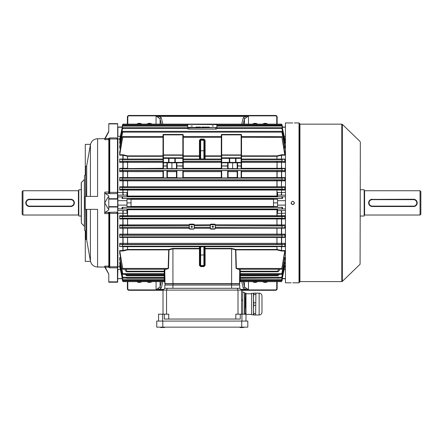 <?xml version="1.0" encoding="UTF-8"?>
<svg xmlns="http://www.w3.org/2000/svg" width="443" height="443" viewBox="0 0 443 443"><rect width="100%" height="100%" fill="white"/><g stroke="black" fill="none" stroke-linecap="round" stroke-linejoin="round"><path stroke-width="0.66" d="M22.15 214.213L22.15 191.548L22.958 190.739L22.958 215.021L22.15 214.213M78.821 190.335A0.404 0.404 0 0 1 78.411 190.739L22.958 190.739M78.821 215.431A0.404 0.404 0 0 0 78.411 215.021L22.958 215.021M81.246 189.726L78.821 189.726L78.821 216.034L81.246 216.034M26.857 205.458L29.437 206.521A3.644 3.644 0 0 1 25.794 202.883A3.644 3.644 0 0 1 29.437 199.239L28.374 199.394M28.036 199.516L27.411 199.854M27.123 200.064L25.954 201.814M25.866 202.163L25.794 202.877A3.644 3.644 0 0 1 29.437 199.239L70.725 199.239A3.644 3.644 0 0 1 74.363 202.883A3.644 3.644 0 0 1 70.725 206.521L72.746 205.906M25.866 203.592L26.071 204.278M73.3 205.458L73.748 204.91M74.297 202.169L74.086 201.482M73.959 202.883A3.239 3.239 0 0 0 70.725 199.643L29.437 199.643A3.239 3.239 0 0 0 26.198 202.883A3.239 3.239 0 0 0 29.437 206.117L70.725 206.117A3.239 3.239 0 0 0 73.959 202.883M70.725 206.117L70.725 206.521L29.437 206.521L29.437 206.117M106.458 269.959L108.773 274.09L104.731 267.035L104.731 266.132L108.784 266.132A0.404 0.388 53.4 0 1 109.05 266.249L109.748 266.786L117.473 266.786L117.473 213.388L109.748 213.388L108.806 213.814L109.05 213.576L108.302 212.363L116.631 212.125L117.677 212.535L117.677 282.213L108.773 282.213L108.773 281.859L117.473 281.859L117.473 267.832L109.748 267.832L108.319 267.19A1.617 0.415 137.2 0 1 109.46 266.614L109.46 213.692A1.617 1.146 68.5 0 0 108.319 212.358L108.784 213.615L104.731 213.615L104.731 192.146L109.094 191.93L109.748 192.378L117.473 192.378L117.473 138.975L109.748 138.975L109.094 139.545A0.404 0.399 -0 0 1 108.806 139.661L108.302 138.587L109.748 137.928L116.631 137.928L117.677 139.047L117.677 212.535M109.05 139.517A0.404 0.388 126.6 0 1 108.784 139.628L104.731 139.628L105.196 138.587L108.319 138.57A1.617 0.415 42.8 0 0 109.46 139.146L109.46 192.074A1.617 1.146 111.5 0 1 108.319 193.403L109.094 191.93L109.094 139.545L108.302 138.587M116.631 137.928L117.473 138.975M117.677 123.902L108.773 123.902L117.677 123.636L117.677 139.047M117.473 192.378L117.473 193.635L109.748 193.635L105.196 193.397L104.731 192.146M117.677 199.101L108.773 199.101L108.773 198.741L117.473 198.741L117.677 199.051M81.362 223.239L84.364 226.24L84.364 179.52L81.362 182.522L81.362 223.239L81.246 182.809L81.246 220.287M104.731 267.035L97.582 267.035L97.582 209.356L85.294 209.356L85.294 196.404L97.515 196.404M85.698 237.166L85.294 237.166L85.294 261.398L90.488 261.398M85.698 231.418L84.486 230.205L84.486 175.561L85.698 174.343M85.903 209.356L85.903 239.309L85.698 209.356M85.698 196.404L85.698 166.452L85.903 196.404L86.701 196.404L86.701 165.782L90.411 144.745C91.347 141.007 93.739 139.002 97.582 138.725L97.582 196.404M109.05 266.249L108.302 267.173L105.196 267.173L108.773 273.979L108.773 281.859M105.196 267.173L104.731 266.132M105.633 268.541L106.087 269.322M106.17 269.466L106.42 269.887M108.773 274.09L108.773 275.131M107.4 134.146L106.431 135.851M106.148 136.339L105.124 138.072M104.731 139.628L104.731 138.725L108.773 131.283M108.773 123.902L108.773 131.781L105.196 138.587M117.473 266.786L117.251 267.135L117.677 266.752M116.631 212.125L117.473 213.388M108.806 213.814L108.806 266.099A0.404 0.399 180 0 1 109.094 266.215L109.05 213.576M108.773 197.129L108.12 197.013L104.731 202.883L108.12 208.747L108.773 208.631M105.196 193.397L108.773 195.872L108.773 198.741M104.731 213.615L105.196 212.363L108.302 212.363M117.677 207.019L108.773 207.019L108.773 209.888L105.196 212.363M85.294 174.747L85.294 144.363L90.488 144.363M108.773 123.636L117.677 123.636M117.473 193.309L117.473 193.635L117.473 193.309M117.251 193.142L117.677 193.458M108.773 207.019L108.773 206.659L117.677 206.659M108.773 199.101L108.773 206.659M117.473 198.741L117.473 193.635M108.319 193.403L109.05 192.184M117.251 267.135L117.473 267.832M108.302 267.173L108.784 266.132M85.294 168.595L85.698 168.595M85.294 237.166L85.294 231.013M255.096 282.014A4.048 4.048 0 0 1 253.39 281.637A4.048 4.048 0 0 0 256.802 281.637A4.048 4.048 0 0 1 253.39 281.637M265.213 282.014A4.048 4.048 0 0 1 263.507 281.637A4.048 4.048 0 0 0 266.924 281.637A4.048 4.048 0 0 1 263.507 281.637M277.157 281.637L277.157 288.692A1.617 1.617 0 0 1 275.535 290.309L242.753 290.309M163.013 290.309L129.007 290.309A1.617 1.617 0 0 1 127.39 288.692L127.39 281.637M243.218 281.637L244.453 286.876L248.484 289.783L245.322 289.406L243.24 288.011L241.74 281.637M162.808 281.637L161.307 288.011L159.225 289.406L156.063 289.783L160.095 286.876L161.33 281.637M161.307 288.011A1.213 1.135 -166.7 0 1 160.095 286.876L160.095 281.637M163.716 289.406L159.225 289.406A1.213 0.714 -105.6 0 1 158.494 288.266M244.453 281.637L244.453 286.876A1.213 1.135 166.7 0 1 243.24 288.011M246.053 288.266A1.213 0.714 105.6 0 1 245.322 289.406L240.831 289.406M127.794 281.637L127.794 288.692L127.39 288.692A1.617 1.617 0 0 0 129.007 290.309A1.617 1.617 0 0 1 127.39 288.692A1.617 1.617 0 0 0 129.007 290.309L129.007 289.905L163.212 289.905M149.452 282.014A4.048 4.048 0 0 0 151.157 281.637A4.048 4.048 0 0 1 147.74 281.637A4.048 4.048 0 0 0 149.452 282.014M139.329 282.014A4.048 4.048 0 0 0 141.04 281.637A4.048 4.048 0 0 1 137.623 281.637A4.048 4.048 0 0 0 139.329 282.014M256.802 124.123A4.048 4.048 0 0 0 253.39 124.123M266.924 124.123A4.048 4.048 0 0 0 263.507 124.123M151.157 124.123A4.048 4.048 0 0 0 147.74 124.123M141.04 124.123A4.048 4.048 0 0 0 137.623 124.123M127.39 124.123L127.39 117.068A1.617 1.617 0 0 1 129.007 115.451L275.535 115.451A1.617 1.617 0 0 1 277.157 117.068L277.157 124.123M161.33 124.123L160.095 118.885L156.063 115.977L159.225 116.359L161.307 117.749L162.808 124.123M241.74 124.123L243.24 117.749L245.322 116.359L248.484 115.977L244.453 118.885L243.218 124.123M276.753 124.123L276.753 117.068L277.157 117.068A1.617 1.617 0 0 0 275.535 115.451L275.535 115.856L129.007 115.856A1.213 1.213 0 0 0 127.794 117.068L127.794 124.123M129.007 115.856L129.007 115.451A1.617 1.617 0 0 0 127.39 117.068L127.794 117.068M243.24 117.749A1.213 1.135 13.3 0 1 244.453 118.885L244.453 124.123M158.494 117.495A1.213 0.714 -74.4 0 1 159.225 116.359L245.322 116.359A1.213 0.714 74.4 0 1 246.053 117.495M160.095 124.123L160.095 118.885A1.213 1.135 -13.3 0 1 161.307 117.749M299.623 123.547L299.623 282.213L299.014 282.822L299.014 122.938L299.623 123.547M292.424 122.955L285.453 122.938L285.453 282.822L291.123 282.822M292.74 122.955C290.652 122.938 290.652 122.938 292.74 122.955C294.828 122.938 294.828 122.938 292.74 122.955M292.74 282.806C290.652 282.822 290.652 282.822 292.74 282.806C294.828 282.822 294.828 282.822 292.74 282.806M294.329 203.199L294.235 203.498M294.086 203.78L293.626 204.234M293.36 204.378L293.056 204.467M292.74 204.5L292.419 204.467M292.12 204.378L291.71 204.129M291.394 203.78L291.245 203.498M291.151 203.199L291.123 202.883C292.197 204.971 293.277 204.971 294.357 202.883C293.283 200.79 292.203 200.79 291.123 202.883M360.336 142.103L360.087 264.238L360.336 142.103M292.862 201.266L294.252 202.307M293.056 282.806L299.014 282.822M187.677 124.882L187.727 127.706L188.945 127.911L216.871 127.689L216.871 128.885L215.658 129.096L188.945 129.107L187.727 128.902L187.677 124.887L187.727 127.706L188.945 127.911L216.871 127.689L216.871 128.885M192.356 125.995L191.143 125.995L192.356 125.995M213.404 125.984L212.191 125.984L213.404 125.984M197.777 127.019L198.215 127.23L197.218 127.124L197.777 127.047M200.529 127.019L199.555 127.019L200.529 127.097M203.83 127.019L202.972 127.019L203.83 127.019M205.774 127.041L205.297 127.169L205.762 127.014M207.568 127.019L208.321 127.224L207.568 127.019M216.821 124.572L188.89 124.378L187.677 124.588L187.727 127.407L215.658 127.595L216.871 127.39L216.821 124.572M208.548 127.019L209.439 127.224L208.548 127.019M206.493 127.019L207.385 127.224L206.493 127.019M204.577 127.019L205.142 127.224L204.195 127.224L204.577 127.019M202.274 127.019L202.855 127.119L202.274 127.041M198.99 127.019L199.428 127.23L198.431 127.124L198.99 127.047M196.98 127.025L196.005 127.025L196.98 127.102M187.677 124.887L187.677 126.083M205.762 127.097L206.327 127.202M203.071 127.252L203.392 127.196M203.243 127.219L203.835 127.202M203.835 127.135L203.243 127.169M201.703 127.202L202.855 127.202M202.274 127.285L202.684 127.119M199.893 127.163L200.341 127.108L199.926 127.108M198.431 127.207L198.99 127.102M199.256 127.23L198.813 127.279M197.218 127.207L197.777 127.102M198.043 127.23L197.595 127.279M196.67 127.23L196.327 127.086M420.85 191.548L420.85 214.213L420.042 215.021L420.042 190.739L420.85 191.548M364.179 215.431A0.404 0.404 0 0 1 364.589 215.021L420.042 215.021M364.179 190.335A0.404 0.404 0 0 0 364.589 190.739L420.042 190.739M360.336 216.034L364.179 216.034L364.179 189.726L360.336 189.726M414.964 206.244L417.046 203.946M417.134 203.597L417.206 202.883A3.644 3.644 0 0 1 413.563 206.521A3.644 3.644 0 0 0 417.206 202.883A3.644 3.644 0 0 0 413.563 199.239L413.563 199.643L372.275 199.643A3.239 3.239 0 0 0 369.041 202.883A3.239 3.239 0 0 0 372.275 206.117L413.563 206.117A3.239 3.239 0 0 0 416.802 202.883A3.239 3.239 0 0 0 413.563 199.643M417.134 202.169L416.929 201.482M416.143 200.308L413.563 199.239L371.217 199.394M370.88 199.516L370.254 199.854M369.966 200.064L368.792 201.814M368.703 202.163L368.637 202.877M368.703 203.592L368.914 204.278M369.069 204.6L369.462 205.192M369.7 205.458L370.248 205.906M370.874 206.244L371.561 206.449M413.563 206.117L413.563 206.521L372.275 206.521A3.644 3.644 0 0 1 368.637 202.883A3.644 3.644 0 0 1 372.275 199.239L372.275 199.643M212.795 227.37A0.648 0.637 180 0 0 213.443 226.733A0.648 0.637 180 0 0 212.795 226.096A0.648 0.637 180 0 0 212.147 226.733A0.648 0.637 180 0 0 212.795 227.37M212.413 226.218A0.648 0.637 180 0 0 213.177 226.218M191.747 227.431A0.648 0.637 180 0 0 192.395 226.794A0.648 0.637 180 0 0 191.747 226.151A0.648 0.637 180 0 0 191.099 226.794A0.648 0.637 180 0 0 191.747 227.431M191.365 226.273A0.648 0.637 180 0 0 192.129 226.273M204.5 157.132L204.5 145.592L204.5 157.132M200.048 145.592L200.048 157.132M204.5 260.168L204.5 248.634M232.63 157.952L221.705 157.952L232.63 157.952M171.917 157.952L182.843 157.952L171.917 157.952M239.713 281.045L239.713 279.655L239.713 281.045A0.609 0.609 0 0 1 240.322 280.441L240.322 281.637A0.609 0.609 0 0 0 239.713 282.241M239.713 278.68A0.609 0.609 0 0 1 240.322 278.071L281.587 278.071L282.058 277.274L284.849 262.494L281.587 278.071M279.317 274.256L277.872 275.701L239.713 275.712L239.713 276.648L239.713 275.014A0.609 0.609 0 0 1 240.322 274.411L240.322 275.136L278.132 275.136L278.132 274.411M239.713 275.014L239.713 273.624L239.713 275.014M126.416 274.411L126.416 275.136L164.226 275.136L164.226 274.411A0.609 0.609 0 0 1 164.829 275.014M119.732 263.779L122.489 277.274L122.96 278.071L164.226 278.071A0.609 0.609 0 0 1 164.829 278.68M164.796 280.845L164.226 280.84L164.226 280.441A0.609 0.609 0 0 1 164.829 281.045M122.224 278.282L122.534 280.84L164.226 280.84L164.226 281.637A0.609 0.609 0 0 1 164.829 282.241L164.829 282.241A0.609 0.609 0 0 0 164.226 281.637L123.032 281.637L122.556 280.84L123.032 281.637M284.694 266.946L281.543 280.441L281.953 280.015L284.694 266.946M284.655 260.13L284.849 257.654L281.643 274.411L284.655 260.13M284.639 253.922L284.849 250.577L281.709 269.239L284.639 253.922M281.643 274.411L240.322 274.411L240.322 273.613L239.713 273.624L239.713 271.769A0.609 0.543 180 0 1 240.322 271.227L278.132 271.227L278.132 269.239M281.515 281.637L282.534 278.282L281.515 281.637L240.322 281.637M281.709 269.239L238.046 269.239L236.379 268.441L235.842 249.891L231.617 248.85L205.109 248.85L205.109 265.396L203.891 266.614L200.657 266.614L200.657 266.005L203.891 266.005L203.891 246.784L204.5 246.851L204.5 265.396L203.891 266.614M281.543 280.441L240.322 280.441L240.322 279.644L239.713 279.655L239.713 273.835M119.804 253.457L122.838 269.239L119.699 250.577L122.883 250.577L127.601 249.459L168.705 249.459L172.925 248.412L199.439 248.412A0.609 0.432 180 0 1 200.048 248.85L172.925 248.85L168.999 249.902L168.501 268.452L166.119 269.239M119.76 259.609L122.905 274.411L119.76 258.158L119.699 257.654L120.54 257.654M119.71 266.365L122.595 280.015L123.004 280.441L119.793 266.193L119.699 265.617L120.125 265.617M122.622 273.613L164.226 273.613L164.226 271.758L164.829 271.769L164.829 273.624L164.226 273.613L164.226 274.411L122.905 274.411M168.501 268.452L166.502 269.239L122.838 269.239M239.331 269.239L239.713 270.734L239.513 283.836L165.034 283.836L164.829 273.835L164.829 280.851L164.829 273.835L164.829 279.655L164.226 279.644L164.226 280.441L123.004 280.441M284.771 227.818L215.431 227.569L284.771 227.818L284.849 228.189L215.431 228.2L214.822 229.12L210.774 229.12L210.165 228.51L210.37 224.8L210.37 225.144L210.774 224.739L214.822 224.739L214.822 224.396L210.774 224.396L210.165 224.728L210.774 224.13L214.822 224.13L215.431 224.728L215.226 225.144L214.822 224.739M215.226 228.378L214.822 229.003L215.226 228.378L215.226 225.144M193.774 228.787L194.178 228.378L193.774 229.003L189.726 228.787L193.774 229.12L189.726 229.12L189.117 228.2L119.699 228.189L119.776 227.818L123.099 227.818L122.988 234.131L284.849 234.125L284.655 235.028L119.892 235.028L122.467 235.261L122.622 236.883L119.76 237.149L123.099 237.149L122.988 237.437L119.699 237.431L119.76 237.149M194.178 228.378L194.178 225.144L193.774 224.739L189.726 224.739L189.322 225.144L189.322 224.8L189.117 225.714L119.87 225.725L122.489 225.952L122.595 227.569L119.776 227.818M123.099 227.818L189.117 227.835L189.322 228.594L189.322 225.144M210.37 227.082L210.165 225.714L194.383 225.714L194.178 227.082M210.37 228.04L210.165 227.569L194.383 227.569L210.165 227.835L210.165 228.2L194.383 228.2L193.774 229.12M194.178 224.8L193.774 224.396L189.726 224.396L189.117 224.728L189.726 224.13L193.774 224.13L194.383 224.728L194.178 225.144M281.953 226.102L281.953 227.569L282.058 225.952L284.677 225.725L215.431 225.714L215.226 227.082M183.247 155.87L199.439 155.87L199.439 140.281L200.657 139.063L203.891 139.063L205.109 140.281L205.109 155.87L221.295 155.87L221.295 134.877A0.404 0.404 0 0 1 221.705 134.473L241.13 134.473A0.404 0.404 0 0 1 241.535 134.877L241.535 168.766L241.13 168.777L241.13 166.142L237.182 165.937L237.182 162.808M183.247 159.054L199.439 159.054L199.439 156.301L183.247 156.301L183.247 162.454L221.295 162.454M123.099 246.496L284.805 246.496L281.881 246.192L282.097 244.575L284.639 244.32L276.98 244.303L119.909 244.32L122.451 244.575L122.667 246.192L119.743 246.496L123.099 246.496L119.743 246.496M165.217 269.239L164.829 270.734L164.829 283.631L239.713 283.631L239.713 280.851M278.282 278.071L239.846 278.304M238.428 269.239L236.047 268.452L235.549 249.902L235.842 249.459L276.947 249.459L281.659 250.577L284.849 250.577M279.516 269.239L279.228 270.601L277.922 271.758L239.713 271.769M176.873 162.808L176.873 165.937L182.843 165.937L182.843 162.808A0.404 0.404 0 0 0 183.247 162.404L182.843 162.808L182.843 158.356L175.256 158.356L175.256 162.404L183.247 162.404L183.247 168.766L176.469 168.766L176.469 165.937L176.469 168.639L167.36 168.639L167.36 165.937L167.36 168.766L163.013 168.766L163.013 165.937L163.013 168.312L119.76 168.611L119.699 168.329L127.601 168.312L127.601 162.454L119.699 162.426L119.699 159.07L163.013 159.054L163.013 162.454L127.601 162.454L127.601 161.462L163.013 161.462M163.013 171.651L119.699 171.635L119.892 170.732L122.595 170.284L122.622 168.877L119.76 168.611M281.953 168.877L282.075 170.5L284.655 170.732L284.849 171.635L284.849 168.329L281.953 168.877L281.953 170.284M241.535 168.312L277.085 168.307L276.98 168.595L241.535 168.595M237.592 162.808L237.592 168.777L241.13 168.777M237.592 168.777L237.182 168.766L237.182 165.937L241.13 165.937L241.13 162.808L232.63 162.808L232.63 168.6L228.079 168.639M237.182 168.639L232.63 168.6M228.079 162.808L228.079 168.766L227.674 168.777L227.674 166.142L221.295 165.937L221.295 155.521A0.404 0.288 180 0 1 221.705 155.238L221.705 157.83L241.13 157.83L241.13 155.238L221.705 155.238L221.705 154.95L241.13 154.95L241.13 134.877L221.705 134.877L221.705 154.95L221.295 154.95M235.969 162.808L235.969 162.404L241.13 162.404L241.13 158.356L235.969 158.356L235.969 162.404L235.565 162.404L235.565 158.356L229.695 158.356L229.695 162.404L235.565 162.404A0.404 0.404 0 0 0 235.969 162.808L221.705 162.808L221.705 168.777L227.674 168.777M221.705 168.777L221.295 168.766L221.295 165.937L227.674 165.937L227.674 162.808M182.843 177.931L176.469 177.887L176.469 170.627L176.873 170.621L183.247 170.627L183.247 177.887L182.843 177.931L182.843 170.621M167.316 177.925L163.013 177.887L163.013 170.627L163.417 170.621L167.36 170.627L167.316 177.925L176.513 177.925M163.057 177.925L119.776 177.942L119.699 177.571L163.013 177.56M284.849 180.849L284.849 177.571L284.771 177.942L281.953 178.191L282.058 179.808L284.677 180.035L284.849 180.849L119.699 180.849L119.87 180.035L122.595 179.659L122.595 178.191L119.776 177.942M241.535 177.56L277.085 177.554L276.98 177.925L241.13 177.931L241.13 170.621L237.592 170.621L237.592 177.931L241.13 177.931M237.592 177.931L237.182 177.887L237.182 170.627L237.182 177.887M227.674 170.621L228.079 170.627L228.079 177.887L227.674 177.931L227.674 170.621L221.705 170.621L221.705 177.931L227.674 177.931M221.705 177.931L221.295 177.887L221.295 170.627L221.705 170.621M237.182 170.627L237.592 170.621M241.13 170.621L241.535 170.627L241.49 177.925M241.535 170.749L276.98 170.749L277.085 171.651L241.535 171.651M119.892 170.732L163.013 170.749M167.36 177.887L167.36 170.627M284.849 162.426L284.849 159.07L281.881 159.569L282.097 161.191L284.639 161.44L284.849 162.426L277.085 162.443L276.98 161.462L241.535 161.462L241.535 165.937L241.13 166.142L241.535 165.937M182.843 162.808L163.417 162.808L163.013 162.404L163.013 134.877A0.404 0.404 0 0 1 163.417 134.473L182.843 134.473L163.417 134.473L163.417 154.95L182.843 154.95L182.843 134.877L163.013 134.877M175.256 162.808L175.256 162.404L174.852 162.404L174.852 158.356L168.982 158.356L168.982 162.404L174.852 162.404A0.404 0.404 0 0 0 175.256 162.808L171.917 162.808L171.917 168.6M119.699 162.426L119.909 161.44L122.451 161.191L122.667 159.569L119.699 159.07M119.909 161.44L127.601 161.462M163.013 155.87L163.013 156.301L127.601 156.301L122.883 155.183L119.699 155.183L119.699 152.303L122.595 136.704C123.06 136.372 123.082 136.577 122.667 137.319L119.743 154.745L123.099 154.773L127.567 155.87L163.013 155.87L163.013 154.95L163.417 154.95L163.417 157.83L182.843 157.83L182.843 155.238L163.417 155.238A0.404 0.288 180 0 0 163.013 155.521M122.595 137.568L122.838 136.522L163.013 136.522M163.013 156.301L163.013 159.054M122.069 127.113L122.595 124.638C123.071 123.935 123.071 123.974 122.595 124.743L122.595 124.638C123.071 123.935 123.071 123.974 122.595 124.743C123.071 123.974 123.071 123.935 122.595 124.638L122.595 124.743M282.014 124.92L282.479 127.113L282.014 124.92M284.301 139.567L284.749 139.567L284.849 140.143L284.849 139.395L281.953 126.033C281.477 125.214 281.477 125.12 281.953 125.746C281.477 125.12 281.477 125.214 281.953 126.033L216.849 126.117M284.107 142.718L284.771 142.718L284.849 143.266L284.838 142.015M283.919 147.602L284.788 147.602L284.849 148.106L284.832 146.229M241.535 155.87L276.98 155.87L281.659 154.745L284.805 154.745L284.849 155.183L284.849 152.303L281.881 137.319C281.466 136.577 281.488 136.372 281.953 136.704L241.535 136.522M284.849 190.069L284.849 186.808L284.749 187.267L281.953 187.505L282.036 189.117L284.694 189.338L284.849 190.069L119.699 190.069L119.699 186.808L284.849 186.808M282.324 127.484L281.953 124.743C281.477 123.974 281.477 123.935 281.953 124.638L281.953 124.743C281.477 123.974 281.477 123.935 281.953 124.638C281.477 123.935 281.477 123.974 281.953 124.743M282.534 127.484L282.479 127.113M123.099 218.499L284.749 218.499L284.849 218.953L284.849 215.697L284.694 216.422L119.854 216.422L122.512 216.644L122.595 218.255L119.793 218.499L123.099 218.499L122.988 218.953L119.699 218.953L119.793 218.499M284.849 228.189L284.677 225.725M123.099 237.149L284.788 237.149L284.849 237.431L284.849 234.125M284.805 246.496L284.849 243.334L284.639 244.32M281.953 281.017L282.479 278.647M119.699 180.849L119.699 177.571M119.699 171.635L119.699 168.329M120.54 148.106L119.699 148.106L119.76 146.151M120.335 143.266L119.699 143.266L119.732 141.981M120.125 140.143L119.699 140.143L119.71 139.395M122.069 207.296L122.595 207.39L122.595 208.93L122.013 208.996L122.069 207.296L131.034 207.296L131.034 206.521L126.986 206.521L126.986 199.239L131.034 199.239L131.034 206.521M285.453 213.227L277.562 213.36L277.562 208.996L282.534 208.996L281.953 208.93L281.953 207.39L282.479 207.296L273.514 207.296L273.514 206.521L277.562 206.521L277.562 200.657L285.453 200.657M285.453 195.208L277.562 195.086L277.562 196.764L282.534 196.764L281.953 196.83L281.953 198.37L282.479 198.464L273.514 198.464L273.514 199.239L277.562 199.239L277.562 200.657M131.034 199.239L131.034 198.464L122.069 198.464L122.595 198.37L122.595 196.83L122.013 196.764L126.986 196.764L126.986 195.086L117.877 195.208L117.877 210.552L123.553 210.563A3.239 0.587 -88.1 0 0 122.988 213.244L117.877 213.227L117.877 266.813L119.826 266.813M123.553 210.563L126.986 210.674L126.986 208.996L122.013 208.996M126.986 209.19L276.98 209.19L277.085 209.733L126.986 209.733M126.986 196.027L277.085 196.027L276.98 196.57L126.986 196.57M277.562 195.086L277.562 192.4L285.453 192.533M119.699 190.069L119.854 189.338L276.98 189.355L277.085 196.027L277.562 196.027M277.562 209.733L277.085 209.733L277.085 215.68L284.849 215.697M282.479 198.464L282.534 196.764M282.534 208.996L282.479 207.296M127.567 209.19L127.462 215.68L277.085 215.68L276.98 216.405M127.567 189.355L127.567 196.57M284.749 218.499L281.953 218.255L282.036 216.644L284.694 216.422M189.322 227.082L189.117 225.952L122.489 225.952M284.788 237.149L281.925 236.883L282.075 235.261L284.655 235.028M119.854 189.338L122.512 189.117L122.595 187.505L119.793 187.267L119.699 186.808M119.87 180.035L276.98 180.052L277.085 186.791L276.98 187.251L119.793 187.267M119.699 139.395L122.595 125.746C123.071 125.12 123.071 125.214 122.595 126.033L119.793 139.567L120.241 139.567M284.749 139.567L281.969 126.117M122.595 125.746C123.071 125.12 123.071 125.214 122.595 126.033L122.595 125.746M284.805 154.745L281.953 137.568M119.71 142.015L122.595 128.033C123.071 127.49 123.071 127.639 122.595 128.487L119.776 142.718L120.441 142.718M284.771 142.718L281.953 128.487C281.477 127.639 281.477 127.49 281.953 128.033L284.816 141.981M122.595 128.503L122.595 128.033C123.071 127.49 123.071 127.639 122.595 128.487L187.716 128.487M281.953 128.487C281.477 127.639 281.477 127.49 281.953 128.033L281.953 128.503L216.871 128.487M119.715 146.229L122.595 131.61C123.071 131.172 123.076 131.349 122.622 132.147L119.76 147.602L120.629 147.602M284.788 147.602L281.925 132.147C281.466 131.349 281.477 131.172 281.953 131.61L284.788 146.151M122.595 132.269L122.595 131.61C123.071 131.172 123.076 131.349 122.622 132.147L281.925 132.147C281.466 131.349 281.477 131.172 281.953 131.61L281.953 132.269M119.909 244.32L119.699 243.334L284.849 243.334M119.892 235.028L119.699 234.125L122.988 234.131L123.099 235.028M119.87 225.725L119.699 224.911L189.117 224.728M119.854 216.422L119.699 215.697L127.462 215.68L127.567 216.405M126.416 277.717L126.72 278.298L126.266 278.071M122.667 268.441L168.168 268.441L168.705 249.891L127.601 249.891L123.099 250.987L119.743 251.015M125.286 274.411A1.213 1.146 0 0 0 126.416 275.136L126.676 275.701L125.231 274.256M122.96 278.071L119.776 263.042L119.699 262.494L120.335 262.494M126.416 269.239L126.626 271.758L125.319 270.601L125.026 269.239M119.699 140.143L119.793 139.567M119.699 143.266L119.776 142.718M119.699 148.106L119.76 147.602M119.699 155.183L119.743 154.745M119.909 151.838L119.804 152.303M284.744 152.303L284.639 151.838M284.849 155.183L281.659 155.183L276.947 156.301L241.535 156.301M241.535 159.054L284.849 159.07M119.699 266.365L119.699 265.617M119.699 263.779L119.699 262.494M119.699 259.609L119.699 257.654M119.699 253.457L119.699 250.577M119.699 246.69L119.699 243.334M119.699 237.431L119.699 234.125M119.699 228.189L119.699 224.911M119.699 218.953L119.699 215.697M164.829 279.655L164.829 278.309L164.829 279.655M204.5 248.85L205.109 248.85L205.109 246.513A0.609 0.609 -0 0 0 204.5 247.122L204.5 248.85A0.609 0.432 180 0 1 205.109 248.412L231.617 248.412L235.842 249.459L235.842 249.891L276.98 249.896L277.085 249.47L276.947 246.707L205.109 246.707A0.609 0.415 0 0 0 204.5 247.122L204.5 246.851A0.609 0.609 -0 0 1 205.109 246.242M199.439 246.242A0.609 0.609 180 0 1 200.048 246.851L200.048 265.396L199.439 265.396L199.439 246.707L122.988 246.696L123.099 250.987M284.849 246.69L276.98 246.513M168.705 249.459L168.999 249.902L168.705 249.459M284.849 171.635L277.085 171.651L277.085 177.554L284.849 177.571M276.947 168.595L277.085 162.443L277.085 168.307L284.849 168.329M119.826 138.947L117.877 138.947L117.877 192.533L126.986 192.4L126.986 195.086M284.849 237.431L122.988 237.437L123.099 244.32M126.986 210.674L126.986 213.327M126.986 213.36L122.988 213.244L123.099 216.422M122.069 198.464L122.069 196.808L117.677 196.98L117.677 127.418M122.085 278.741L117.677 278.536L117.677 208.78L122.069 208.952M284.849 218.953L122.988 218.953L123.099 225.725M215.431 224.728L284.849 224.911M127.567 237.166L127.567 244.303M276.98 237.166L276.98 244.303M281.449 237.149L281.449 244.32M127.567 227.835L127.567 235.011M276.98 227.835L276.98 235.011M281.449 227.818L281.449 235.028M127.567 218.51L127.567 225.714M276.98 218.51L276.98 225.714M281.449 218.499L281.449 225.725M277.562 210.674L280.995 210.563A3.239 0.587 88.1 0 1 281.554 213.244L281.449 216.422M127.567 246.513L127.567 249.896M281.449 246.496L281.449 250.987L276.98 249.896M164.702 278.304L126.72 278.298M164.829 277.285L164.226 277.274L164.226 275.136A0.609 0.576 180 0 1 164.829 275.712L126.676 275.701M236.047 268.452L281.881 268.441M123.099 154.773L123.099 159.264L119.743 159.264M127.567 155.87L127.567 159.247L123.099 159.264M276.98 155.87L276.98 159.247L241.535 159.247M281.449 154.773L281.449 159.264L276.98 159.247M123.099 161.44L123.099 168.611M127.567 161.462L127.567 168.595M276.98 161.462L281.449 161.44L281.554 162.426L281.449 168.611L276.98 168.595M123.099 170.732L123.099 177.942M127.567 170.749L127.567 177.925M276.98 170.749L281.449 170.732L281.554 171.629L281.449 177.942L276.98 177.925M123.099 180.035L123.099 187.262M127.567 180.052L127.567 187.251M276.98 180.052L281.449 180.035L281.554 180.844L281.449 187.262L276.98 187.251M123.099 189.338L122.988 192.517A3.239 0.587 -91.9 0 0 123.553 195.197M276.98 189.355L281.449 189.338L281.554 192.517A3.239 0.587 91.9 0 1 280.995 195.197M122.069 278.647L122.013 278.282M126.986 200.657L117.877 200.657M126.986 205.109L117.877 205.109M131.034 202.883L126.986 202.883M282.479 196.808L285.453 196.808M282.479 208.952L285.453 208.952M280.995 210.563L285.453 210.552M277.562 205.109L285.453 205.109L277.562 205.109M273.514 199.239L273.514 202.883L277.562 202.883M273.514 202.883L273.514 206.521M122.069 278.531L117.877 278.741M122.069 127.23L117.877 127.23L117.877 136.317L120.374 136.317M122.085 127.019L117.877 127.019M282.462 278.741L285.453 278.741M282.479 278.531L285.453 278.531M282.479 127.23L285.453 127.23M282.462 127.019L285.453 127.019L282.462 127.019M117.677 278.342L117.877 269.449L120.374 269.449M166.956 168.777L166.956 166.142L163.013 165.937L163.013 162.404A0.404 0.404 0 0 0 163.417 162.808L163.417 165.937L166.956 165.937L166.956 162.808M183.247 134.877L182.843 134.877L182.843 134.473A0.404 0.404 0 0 1 183.247 134.877L183.247 158.356L182.843 158.356L182.843 157.952A0.404 0.404 0 0 1 183.247 158.356M163.013 158.118A0.404 0.288 180 0 1 163.417 157.83L168.578 157.952A0.404 0.404 0 0 1 168.982 158.356L163.417 158.356L163.417 162.404L168.578 162.404L168.578 157.952M163.417 157.952A0.404 0.404 0 0 0 163.013 158.356L163.417 158.356L163.417 157.952M174.852 158.356A0.404 0.404 0 0 1 175.256 157.952L175.256 158.356L174.852 158.356M167.36 162.808L167.36 165.937L166.956 166.142L167.36 165.937M182.843 168.777L182.843 166.142L176.469 165.937L176.469 162.808M241.13 157.952L241.13 158.356L241.535 158.356A0.404 0.404 0 0 0 241.13 157.952L241.13 157.83A0.404 0.288 180 0 1 241.535 158.118M235.565 158.356A0.404 0.404 0 0 1 235.969 157.952L235.969 158.356L235.565 158.356M221.705 157.952A0.404 0.404 0 0 0 221.295 158.356L221.705 158.356L221.705 162.404L229.291 162.404L229.291 158.356L221.705 158.356L221.705 157.83A0.404 0.288 180 0 0 221.295 158.118M229.695 158.356A0.404 0.404 0 0 0 229.291 157.952L229.291 158.356L229.695 158.356M241.13 162.808L241.535 162.404A0.404 0.404 0 0 1 241.13 162.808L241.13 162.404L241.535 162.404M229.291 162.808A0.404 0.404 0 0 0 229.695 162.404L229.291 162.404L229.291 162.808M221.705 162.808A0.404 0.404 0 0 1 221.295 162.404L221.705 162.808L221.705 162.404L221.295 162.404M182.843 166.142L183.247 165.937L182.843 166.142M168.982 162.404A0.404 0.404 0 0 1 168.578 162.808L168.578 162.404L168.982 162.404M228.079 165.937L227.674 166.142L228.079 165.937M164.829 270.734A0.609 0.532 0 0 0 164.226 270.197L164.403 269.239M164.829 271.769A0.609 0.543 -0 0 0 164.226 271.227L164.226 270.197M240.145 269.239L240.322 273.613L281.925 273.613M277.922 271.758L278.132 271.227A1.213 1.085 180 0 0 279.228 270.601M239.713 270.734A0.609 0.532 180 0 1 240.322 270.197M277.872 275.701L278.132 275.136A1.213 1.146 180 0 0 279.262 274.411M239.713 275.712A0.609 0.576 180 0 1 240.322 275.136L240.322 279.644L281.969 279.644M277.827 278.298L278.132 277.717M200.048 260.168L200.048 248.634M200.048 265.396L200.657 266.005L200.657 265.529L203.891 265.529A0.609 0.604 180 0 0 204.5 264.925M199.439 246.707A0.609 0.415 180 0 1 200.048 247.122A0.609 0.609 180 0 0 199.439 246.513L199.439 246.707M200.048 246.851L200.657 246.784L200.657 255.013L204.5 254.969M204.5 265.396L205.109 265.396M221.295 156.301L205.109 156.301L205.109 155.87L204.5 155.858L204.5 140.27L204.5 158.91A0.609 0.609 180 0 0 205.109 159.519L199.439 159.519A0.609 0.609 0 0 0 200.048 158.91L200.048 140.27L200.657 139.656L200.657 140.232L203.891 140.232L203.891 139.656L200.657 139.656L200.657 139.063M200.048 158.91L203.891 158.976L203.891 140.232A0.609 0.604 180 0 1 204.5 140.835M199.439 159.519L199.439 159.054A0.609 0.415 180 0 0 200.048 158.638A0.609 0.609 180 0 1 199.439 159.247L183.247 159.247M199.439 156.301A0.609 0.443 180 0 0 200.048 155.858L199.439 155.87L199.439 156.301M199.439 140.281L200.048 140.27M205.109 140.281L204.5 140.27L203.891 139.063M221.295 159.247L205.109 159.247A0.609 0.609 0 0 1 204.5 158.638A0.609 0.415 0 0 0 205.109 159.054L205.109 156.301A0.609 0.443 -0 0 1 204.5 155.858M204.5 158.91L203.891 158.976L203.891 159.541M194.383 224.728L194.383 225.714L194.383 224.894L210.165 224.728M189.322 228.378L189.726 228.787M189.117 228.51L189.726 229.12M210.37 228.378L210.774 228.787L214.822 228.787M215.226 224.966L214.822 224.13M210.165 228.51L210.774 229.003L214.822 229.12M163.013 314.192L163.013 290.11L241.535 290.11L241.535 314.192M235.814 319.049L235.814 314.192L245.987 314.192L245.987 321.075L245.987 293.144L244.597 293.144M158.561 321.075L158.561 314.192L168.733 314.192L168.733 319.049M164.281 314.192L164.281 319.049L240.267 319.049L240.267 314.192M163.013 290.11L164.829 288.288L237.287 288.288L238.013 290.11L238.013 314.192M167.26 288.288L166.535 290.11L166.535 314.192M241.535 290.11L242.753 290.11L241.535 290.11L239.713 288.288L237.287 288.288M239.713 285.048L239.713 288.288L239.713 285.048L164.829 285.048L164.829 288.288M242.753 290.11L242.753 314.192M172.925 248.412L172.925 283.836L231.617 283.836L231.617 248.412M165.034 283.836L165.034 285.048M239.513 283.836L239.513 285.048L239.513 283.836M247.809 321.075L156.739 321.075L156.739 327.144L247.809 327.144L247.809 321.075L247.809 327.144M160.582 327.144L160.704 327.549L161.579 327.549M164.63 327.427L164.63 327.144L164.508 327.549L160.582 327.427L162.603 327.549M239.918 327.144L240.04 327.549L242.969 327.549M243.966 327.427L243.966 327.144L243.966 327.427L240.914 327.549M242.753 292.535L244.53 292.535A108.23 108.23 0 0 1 244.901 296.788L244.901 296.788M245.106 301.24L245.106 301.24A108.23 108.23 0 0 1 245.14 303.566L245.068 304.579L245.14 303.566M244.674 314.192A108.23 108.23 0 0 0 245.14 304.579M244.53 292.535L244.53 314.192M245.073 300.869L245.034 299.197M245.018 298.831L244.901 297.159M244.89 296.987L245.073 300.991M244.896 297.037L245.001 298.532M244.924 297.159L245.09 300.869M245.045 299.496L245.095 300.991M245.084 301.24L244.879 296.788M255.904 293.144L255.633 315.001L255.904 293.144L259.144 293.15A2.835 2.835 0 0 1 261.979 295.979L261.979 312.165L261.979 295.979M255.904 315.001L259.144 315.001A2.835 2.835 0 0 0 261.979 312.165M261.979 298.61L261.979 309.535M251.646 314.785L251.646 293.366L251.646 314.785L253.479 314.785L253.479 309.535L253.479 315.001L255.633 315.001M251.646 293.366L253.479 293.366L253.479 309.535L253.75 305.371L255.633 305.371M245.987 314.397L251.452 314.397M245.987 293.753L251.452 293.753M244.719 294.445L245.715 294.445L245.715 293.144M245.715 294.445L245.715 302.774L245.134 302.774M245.134 305.371L245.715 305.371L245.987 309.535L245.715 313.705L244.719 313.705M245.715 314.192L245.715 313.705M245.715 305.371L245.715 302.774M255.633 293.144L253.479 293.144L253.479 298.61L253.75 294.445L255.633 294.445M255.633 313.705L253.75 313.705L253.479 309.535M253.75 313.705L253.75 315.001M253.75 293.144L253.75 294.445M255.633 302.774L253.75 302.774L253.479 298.61M253.75 302.774L253.75 305.371M78.411 215.021L78.411 190.739M70.725 199.643L70.725 199.239M29.437 199.239L29.437 199.643M109.748 193.635L109.748 137.928M108.806 191.952L108.806 139.661M90.411 196.404L90.411 144.745M85.903 239.309L86.701 239.979L86.701 209.356M86.701 239.979L90.411 261.016L90.411 209.356M109.748 212.125L109.748 267.832M117.677 282.125L108.773 282.125M248.484 281.637L248.484 289.783L241.208 289.783M163.334 289.783L156.063 289.783L156.063 281.637M127.794 288.692A1.213 1.213 0 0 0 129.007 289.905M241.335 289.905L275.535 289.905A1.213 1.213 0 0 0 276.753 288.692L276.753 281.637M267.738 281.637A4.452 4.452 0 0 1 262.693 281.637M257.616 281.637A4.452 4.452 0 0 1 252.576 281.637M151.971 281.637A4.452 4.452 0 0 1 146.926 281.637M141.854 281.637A4.452 4.452 0 0 1 136.809 281.637M276.753 288.692L277.157 288.692A1.617 1.617 0 0 1 275.535 290.309L275.535 289.905M156.063 124.123L156.063 115.977L248.484 115.977L248.484 124.123M276.753 117.068A1.213 1.213 0 0 0 275.535 115.856M136.809 124.123A4.452 4.452 0 0 1 141.854 124.123M146.926 124.123A4.452 4.452 0 0 1 151.971 124.123M252.576 124.123A4.452 4.452 0 0 1 257.616 124.123M262.693 124.123A4.452 4.452 0 0 1 267.738 124.123M299.944 281.61L341.797 281.61L341.797 124.151L299.944 124.151L299.944 281.61L299.623 281.931M341.797 124.151L342.356 124.378L342.356 281.383L360.087 264.238M188.945 127.612L188.945 129.107M187.727 127.407L187.727 128.902M215.658 127.595L215.658 129.096M216.871 127.39L216.871 127.689L216.871 127.39M364.589 190.739L364.589 215.021M372.275 206.117L372.275 206.521M239.746 280.845L281.992 280.84M239.713 277.285L281.953 277.274L281.953 277.733M122.573 279.644L164.226 279.644L164.226 277.274L122.595 277.274L122.595 277.733M210.37 225.753L194.178 225.753M194.383 227.021L194.178 227.774M210.37 227.774L210.165 227.021M127.601 227.835L127.601 235.011M276.947 235.011L276.947 227.835M276.947 225.714L276.947 218.51M127.601 218.51L127.601 225.714M210.37 225.509L210.37 224.966M282.058 225.952L215.226 225.753M215.431 227.021L215.226 227.774M221.295 159.054L205.109 159.054L205.109 159.519M221.295 159.569L183.247 159.569M221.295 137.319L183.247 137.319M281.881 246.192L122.667 246.192M127.601 246.513L127.601 249.891M199.439 265.396L200.657 266.614M163.013 168.595L127.601 168.595M281.925 168.877L122.622 168.877M284.788 168.611L281.449 168.611M221.295 168.595L183.247 168.595M281.953 179.659L281.953 178.191L122.595 178.191L122.595 179.659M284.771 177.942L281.449 177.942M237.232 177.925L228.029 177.925M221.345 177.925L183.203 177.925M183.247 170.749L221.295 170.749M228.079 170.749L237.182 170.749M281.449 170.732L284.655 170.732M282.075 170.5L122.467 170.5M167.36 170.749L176.469 170.749M176.469 171.651L167.36 171.651M167.36 177.56L176.469 177.56M221.295 171.651L183.247 171.651M183.247 177.56L221.295 177.56M228.079 177.56L237.182 177.56M237.182 171.651L228.079 171.651M127.601 170.749L127.601 177.925M183.247 168.312L221.295 168.312M276.947 161.462L276.947 162.454L241.535 162.454M163.013 161.191L122.451 161.191M163.013 159.247L127.567 159.247M163.013 159.569L122.667 159.569M163.013 137.319L122.667 137.319M127.601 155.87L127.601 159.247M221.295 161.191L183.247 161.191M183.247 161.462L221.295 161.462M285.453 138.947L284.722 138.947M284.849 140.143L284.417 140.143M284.849 143.266L284.212 143.266M284.849 148.106L284.007 148.106M281.659 154.745L281.449 159.264M281.449 161.44L281.659 168.611M281.659 170.732L281.659 177.942M281.449 180.035L281.449 187.262M281.449 189.338L281.659 195.208M281.992 124.92L216.826 124.92M187.677 124.92L122.556 124.92M284.722 266.813L285.453 266.813M281.659 210.552L281.659 216.422M281.659 218.499L281.659 225.725M281.659 227.818L281.659 235.028M281.659 237.149L281.659 244.32M281.659 246.496L281.449 250.987M284.007 257.654L284.849 257.654M284.212 262.494L284.849 262.494M284.417 265.617L284.849 265.617M122.883 195.208L122.883 189.338M122.883 187.267L122.883 180.035M122.883 177.942L122.883 170.732M122.883 168.611L122.883 161.44M122.883 159.264L122.883 154.745M273.514 207.097L131.034 207.097M282.014 207.335L122.534 207.335M282.014 198.425L122.534 198.425M131.034 198.663L273.514 198.663M281.992 208.952L122.556 208.952M276.98 209.19L277.562 209.19M277.562 196.57L276.98 196.57M281.992 196.808L122.556 196.808M281.953 196.83L281.953 198.37M281.953 207.39L281.953 208.93M281.969 218.261L122.573 218.261M282.036 216.644L122.512 216.644M282.097 244.575L122.451 244.575M189.322 228.04L189.117 227.569L122.595 227.569L122.595 226.102M189.322 225.753L189.322 224.966M189.322 227.774L189.117 227.021M281.925 236.883L122.622 236.883M282.075 235.261L122.467 235.261M281.659 189.338L284.694 189.338M282.036 189.117L122.512 189.117M281.969 187.5L122.573 187.5M284.749 187.267L281.659 187.267M282.097 161.191L241.535 161.191M281.659 161.44L284.639 161.44M281.881 159.569L241.535 159.569M284.805 159.264L281.659 159.264M281.659 180.035L284.677 180.035M282.058 179.808L122.489 179.808M187.677 126.117L122.573 126.117M281.881 137.319L241.535 137.319M122.883 237.149L122.883 244.32M122.883 227.818L122.883 235.028M122.883 218.499L122.883 225.725M122.883 210.552L122.883 216.422M122.883 246.496L122.883 251.015M120.241 266.193L119.793 266.193M120.441 263.042L119.776 263.042M125.319 270.601A1.213 1.085 0 0 0 126.416 271.227L164.226 271.227L164.226 271.758L126.626 271.758M120.629 258.158L119.76 258.158M284.749 266.193L284.301 266.193M284.805 251.015L281.659 251.015M284.771 263.042L284.107 263.042M284.788 258.158L283.919 258.158M276.947 159.247L276.947 155.87M276.947 249.891L276.947 246.513M276.947 177.925L276.947 170.749M127.601 180.052L127.601 187.251M276.947 187.251L276.947 180.052M127.601 189.355L127.601 196.57M276.947 196.57L276.947 189.355M273.514 199.306L131.034 199.306M131.034 206.455L273.514 206.455M276.947 244.303L276.947 237.166M127.601 237.166L127.601 244.303M276.947 216.405L276.947 209.19M127.601 209.19L127.601 216.405M281.953 187.505L281.953 189.023M281.953 159.563L281.953 160.892M281.953 279.727L281.953 280.015M281.953 273.492L281.953 274.151M281.953 268.192L281.953 269.056M281.953 216.738L281.953 218.255M281.953 235.477L281.953 236.883M281.953 244.868L281.953 246.197M122.595 196.83L122.595 198.37M122.595 187.505L122.595 189.023M122.595 168.877L122.595 170.284M122.595 159.563L122.595 160.892M122.595 268.192L122.595 269.056M122.595 273.492L122.595 274.151M122.595 279.727L122.595 280.015M122.595 207.39L122.595 208.93M122.595 216.738L122.595 218.255M122.595 235.477L122.595 236.883M122.595 244.868L122.595 246.197M117.677 210.353L117.677 213.194M117.677 192.567L117.677 195.407M285.453 269.449L284.173 269.449M284.173 136.317L285.453 136.317M117.677 136.35L117.677 139.146M117.677 266.614L117.677 269.41M163.013 162.404L163.417 162.404L163.417 162.808M182.843 157.952L182.843 157.83A0.404 0.288 0 0 1 183.247 158.118M183.247 155.521A0.404 0.288 0 0 0 182.843 155.238L183.247 154.95M163.013 165.937L163.417 165.937L163.417 168.777M166.956 177.931L166.956 170.621M163.417 170.621L163.417 177.931M176.469 165.937L176.873 165.937L176.873 168.777M176.873 170.621L176.873 177.931M241.535 155.521A0.404 0.288 180 0 0 241.13 155.238L241.535 154.95M241.13 134.473L241.13 134.877L241.535 134.877M221.295 134.877L221.705 134.877L221.705 134.473M125.231 270.308L125.231 269.239M279.317 269.239L279.317 270.308M203.891 246.219L203.891 246.784L200.657 246.784L200.657 246.219M200.048 254.969L200.657 255.013L200.657 265.529A0.609 0.604 -0 0 1 200.048 264.925M200.048 140.835A0.609 0.604 0 0 1 200.657 140.232L200.657 150.747L204.5 150.792M200.048 150.792L200.657 150.747L200.657 159.541M193.774 224.739L193.774 224.13M189.726 224.13L189.726 224.739M210.774 228.787L210.774 229.12M210.774 224.13L210.774 224.739M172.925 285.048L172.925 288.288M231.617 285.048L231.617 288.288M162.603 314.192L162.603 321.075M241.939 314.192L241.939 321.075M242.753 300.227L241.535 300.227M173.13 283.836L173.13 285.048M231.418 283.836L231.418 285.048M162.808 321.075L162.808 327.144M241.74 321.075L241.74 327.144M259.144 293.15L259.144 315.001M84.364 179.52L84.486 179.238M97.582 267.035C93.739 266.764 91.347 264.753 90.411 261.016M86.701 165.782L85.903 166.452M104.731 138.725L97.582 138.725M84.364 226.24L84.486 226.523M81.362 182.522L81.246 182.809M360.087 141.522L342.356 124.378M299.014 122.938L294.357 122.938M341.797 281.61L342.356 281.383M299.944 124.151L299.623 123.83M221.295 136.522L183.247 136.522M281.515 124.123L123.032 124.123L281.515 124.123M281.543 125.319L216.832 125.319M187.677 125.319L123.004 125.319M281.587 127.689L216.871 127.689M187.705 127.689L122.96 127.689M281.643 131.349L122.905 131.349"/></g></svg>
